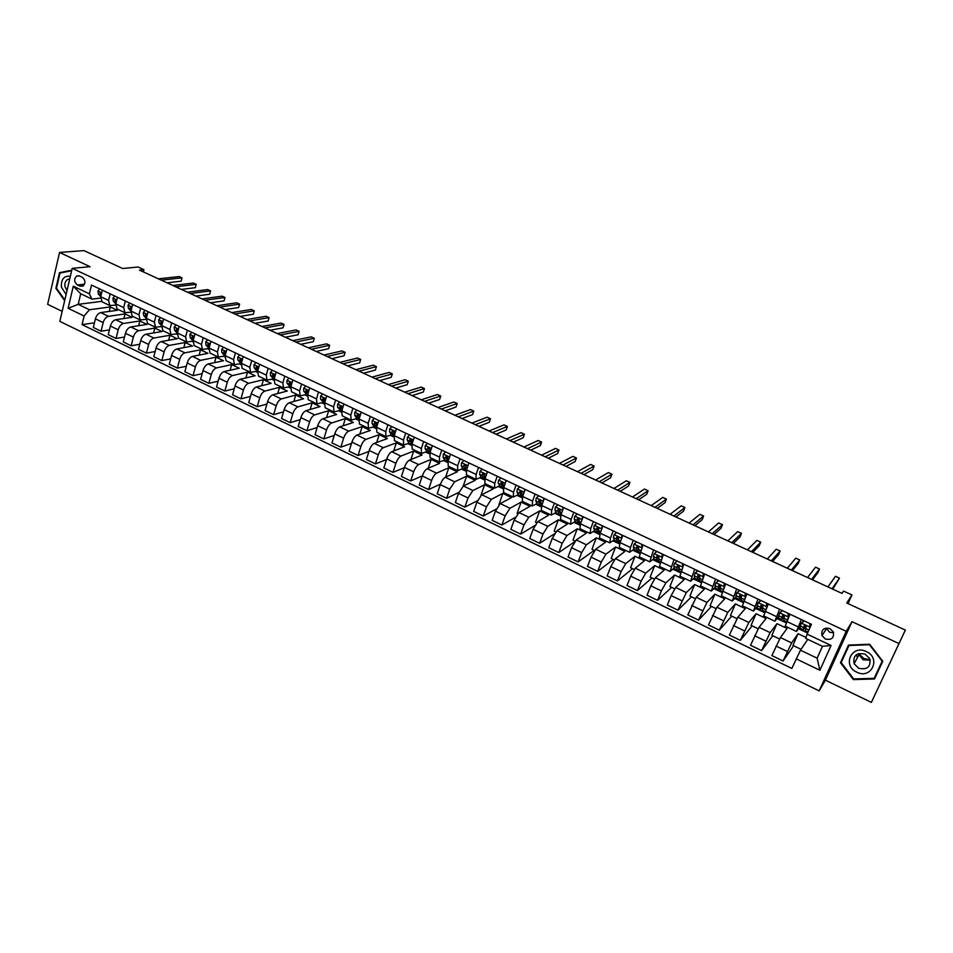 <?xml version="1.0" encoding="UTF-8"?>
<svg xmlns="http://www.w3.org/2000/svg" width="953" height="953" viewBox="0 0 953 953"><rect width="100%" height="100%" fill="white"/><g stroke="black" fill="none" stroke-linecap="round" stroke-linejoin="round"><path stroke-width="1.43" d="M830.003 628.623C823.773 627.36 821.105 629.695 821.998 635.627L825.334 639.022C831.624 640.297 834.28 637.938 833.315 631.922L830.003 628.623M826.06 628.063L829.646 632.244L833.625 632.78M871.364 702.397L905.35 630.088L898.977 643.561L852.006 621.678L846.228 631.291L819.163 690.877L825.405 680.18L871.364 702.397L898.977 643.561M846.228 631.291L72.202 268.341L59.836 321.375L819.163 690.877M72.202 268.341L90.094 266.697L59.539 252.462L47.65 304.329L62.171 311.345M59.539 252.462L83.912 250.603L122.663 268.508L138.185 267.007L143.939 269.651L139.436 270.104L841.999 593.397L843.536 591.074L851.934 594.922L846.752 603.023L905.35 630.088M77.419 284.959L80.04 286.198L82.947 286.126C85.782 283.089 85.52 280.111 82.161 277.216L79.528 275.977L76.705 276.013C73.81 279.026 74.048 282.005 77.419 284.959L84.567 284.173M84.102 316.003L68.116 308.296L73.298 286.21L89.391 293.834L91.988 299.123L80.695 293.762L78.194 304.341L89.451 309.737L84.102 316.003L82.041 324.639L791.848 668.446L800.46 650.196L817.126 658.178L822.451 646.325L805.726 638.379L807.108 634.114L831.076 645.479L819.878 670.257L796.124 658.821M807.108 634.114L811.456 624.322L91.488 285.066L89.391 293.834M848.015 603.606L851.934 594.922M143.367 271.915L143.939 269.651M101.411 301.398L78.194 304.341L68.116 308.296M91.988 299.123L100.53 298.063M801.354 619.557L796.47 631.494L800.139 626.455M779.554 609.289L774.849 621.225L778.482 616.674M757.992 599.127L753.442 611.064L757.111 606.87M736.657 589.073L732.261 601.009L735.99 597.09M715.536 579.126L711.307 591.063L715.119 587.382M694.654 569.286L690.58 581.223L694.475 577.732M673.974 559.542L670.054 571.478L674.057 568.167M653.52 549.905L649.743 561.841L653.853 558.684M633.28 540.363L630.481 547.51L629.647 552.299L633.852 549.285M613.244 530.916L610.504 538.052L609.753 542.853L614.066 539.982M593.409 521.577L590.717 528.689L590.062 533.501L594.481 530.75M573.777 512.321L571.133 519.409L570.573 524.245L575.1 521.613M554.348 503.172L551.751 510.236L551.275 515.096L555.909 512.571L559.292 514.584M535.109 494.107L532.56 501.159L532.167 506.019L536.92 503.601L540.28 505.578M516.061 485.137L513.56 492.165L513.25 497.049L518.11 494.726M497.216 476.25L494.75 483.254L494.524 488.15L499.491 485.935M478.549 467.458L476.131 474.439L475.988 479.359L481.051 477.227M460.061 458.75L457.69 465.719L457.631 470.639L462.801 468.602M441.763 450.126L439.44 457.071L439.452 462.014L444.717 460.061M423.644 441.584L421.357 448.518L421.452 453.461L426.813 451.603M405.704 433.127L403.453 440.036L403.619 445.003L409.087 443.216M387.931 424.752L385.727 431.649L385.965 436.617L391.528 434.913M370.324 416.461L368.168 423.335L368.477 428.314L374.136 426.694M352.896 408.253L350.775 415.103L351.157 420.094L356.91 418.546M335.635 400.117L333.55 406.955L334.003 411.946L339.852 410.469M318.54 392.052L316.491 398.878L317.004 403.881L322.948 402.476M301.601 384.071L299.587 390.873L300.171 395.888L306.199 394.554M284.816 376.173L282.85 382.951L283.494 387.978L289.605 386.704M268.198 368.334L266.268 375.101L266.971 380.14L273.177 378.925M251.735 360.579L249.829 367.322L250.603 372.361L256.893 371.229M235.415 352.896L233.556 359.615L234.39 364.665L240.764 363.593M219.25 345.272L217.427 351.979L218.32 357.041L224.777 356.029M203.239 337.731L201.44 344.414L202.405 349.477L208.933 348.524M187.372 330.25L185.609 336.921L186.621 341.996L193.042 341.138M171.647 322.841L169.92 329.488L170.992 334.574L177.27 333.812M156.066 315.503L154.374 322.126L155.506 327.213L161.629 326.545M140.627 308.224L138.959 314.835L140.151 319.934L146.143 319.338M125.331 301.017L123.699 307.605L124.938 312.703L130.799 312.191M110.167 293.869L108.559 300.445L109.857 305.544L115.599 305.103M109.214 311.417L110.298 306.949L89.451 309.737M110.298 306.949L117.35 310.297L100.708 312.584C98.254 313.263 96.491 315.348 95.407 318.85L93.323 327.463L101.066 331.215L109.416 329.905M123.878 318.528L125.01 313.93L108.475 316.301C106.021 316.98 104.258 319.076 103.174 322.579L101.066 331.215M125.01 313.93L132.122 317.313L115.658 319.731C113.228 320.422 111.465 322.531 110.369 326.033L108.249 334.682L116.052 338.458L124.521 337.052M138.661 325.7L139.853 320.982L123.485 323.472C121.055 324.175 119.304 326.283 118.196 329.798L116.052 338.458M139.853 320.982L147.024 324.389L130.74 326.939C128.321 327.653 126.57 329.774 125.462 333.288L123.294 341.96L131.18 345.772L139.769 344.259M153.588 332.942L154.827 328.094L138.638 330.715C136.231 331.441 134.48 333.562 133.36 337.088L131.18 345.772M154.827 328.094L162.058 331.537L145.952 334.217C143.569 334.944 141.806 337.076 140.687 340.614L138.483 349.31L146.44 353.146L155.148 351.526M168.633 340.257L169.932 335.277L153.921 338.029C151.539 338.768 149.788 340.912 148.668 344.45L146.44 353.146M169.932 335.277L177.234 338.744L161.307 341.555C158.937 342.306 157.197 344.462 156.054 348L153.814 356.72L161.831 360.591L170.67 358.852M183.81 347.642L185.168 342.52L169.348 345.403C166.989 346.165 165.25 348.321 164.107 351.871L161.831 360.591M185.168 342.52L192.53 346.01L176.793 348.965C174.459 349.739 172.707 351.895 171.564 355.457L169.277 364.189L177.377 368.108L186.347 366.25M199.129 355.1L200.547 349.822L184.906 352.836C182.583 353.623 180.844 355.791 179.688 359.352L177.377 368.108M200.547 349.822L207.968 353.349L192.435 356.434C190.112 357.232 188.372 359.412 187.217 362.974L184.882 371.741L193.054 375.685L202.155 373.695M214.568 362.64L216.057 357.184L200.618 360.353C198.307 361.151 196.58 363.343 195.401 366.917L193.054 375.685M216.057 357.184L223.55 360.746L208.207 363.975C205.919 364.785 204.18 366.988 203.001 370.562L200.63 379.354L208.874 383.344L218.118 381.2M230.149 370.24L231.71 364.618L216.462 367.929C214.187 368.751 212.459 370.955 211.268 374.541L208.874 383.344M231.71 364.618L239.274 368.215L224.122 371.587C221.858 372.42 220.131 374.636 218.94 378.234L216.522 387.037L224.837 391.064L234.235 388.764M245.874 377.936L247.506 372.123L232.461 375.577C230.209 376.423 228.482 378.639 227.279 382.236L224.837 391.064M247.506 372.123L255.13 375.756L240.192 379.27C237.952 380.128 236.225 382.356 235.022 385.965L232.556 394.792L240.954 398.854L250.508 396.388M261.73 385.691L263.445 379.699L248.602 383.285C246.374 384.154 244.659 386.394 243.444 390.003L240.954 398.854M263.445 379.699L271.14 383.356L256.405 387.025C254.189 387.895 252.474 390.146 251.258 393.768L248.745 402.619L257.215 406.717L266.935 404.084M277.728 393.541L279.527 387.335L264.898 391.075C262.694 391.969 260.991 394.232 259.752 397.854L257.215 406.717M279.527 387.335L287.294 391.028L272.772 394.84C270.592 395.745 268.877 398.009 267.638 401.642L265.077 410.517L273.63 414.662L283.517 411.827M293.858 401.475L295.752 395.042L281.338 398.938C279.169 399.855 277.466 402.13 276.215 405.764L273.63 414.662M295.752 395.042L303.59 398.771L289.283 402.738C287.139 403.667 285.435 405.942 284.173 409.587L281.564 418.498L290.2 422.667L300.266 419.63M310.142 409.492L312.131 402.833L297.932 406.871C295.799 407.813 294.096 410.1 292.833 413.757L290.2 422.667M312.131 402.833L320.041 406.586L305.961 410.707C303.84 411.66 302.137 413.959 300.862 417.617L298.206 426.539L306.926 430.756L317.182 427.504M326.557 417.593L328.666 410.683L314.693 414.889C312.584 415.842 310.892 418.153 309.606 421.81L306.926 430.756M328.666 410.683L336.647 414.472L322.793 418.76C320.696 419.725 319.005 422.048 317.718 425.717L315.014 434.663L323.817 438.928L334.253 435.426M343.128 425.788L345.343 418.605L331.608 422.977C329.524 423.954 327.844 426.289 326.545 429.958L323.817 438.928M345.343 418.605L353.408 422.441L339.78 426.884C337.719 427.873 336.04 430.208 334.729 433.889L331.978 442.871L340.852 447.16L351.502 443.407M359.841 434.08L362.188 426.61L348.679 431.137C346.63 432.15 344.95 434.485 343.64 438.177L340.852 447.16M362.188 426.61L370.324 430.47L356.934 435.08C354.897 436.105 353.229 438.451 351.907 442.144L349.096 451.15L358.066 455.486L368.93 451.448M376.709 442.466L379.187 434.675L365.916 439.381C363.903 440.405 362.235 442.776 360.901 446.469L358.066 455.486M379.187 434.675L387.394 438.583L374.243 443.359C372.254 444.408 370.586 446.778 369.24 450.483L366.381 459.513L375.434 463.885L386.537 459.549M393.72 450.96L396.341 442.835L383.32 447.696C381.331 448.756 379.675 451.138 378.317 454.843L375.434 463.885M396.341 442.835L404.632 446.766L391.731 451.722C389.765 452.794 388.109 455.177 386.751 458.893L383.833 467.947L392.97 472.366L404.322 467.697M410.874 459.549L413.662 451.055L400.879 456.094C398.938 457.178 397.282 459.584 395.912 463.301L392.97 472.366M413.662 451.055L422.036 455.034L409.385 460.156C407.455 461.252 405.799 463.67 404.417 467.387L401.451 476.464L410.683 480.931L422.298 475.892M428.183 468.257L431.149 459.37L418.629 464.576C416.711 465.683 415.067 468.114 413.673 471.842L410.683 480.931M431.149 459.37L439.595 463.384L427.206 468.673C425.312 469.805 423.656 472.235 422.262 475.964L419.249 485.077L428.564 489.58L440.465 484.124M445.647 477.072L448.792 467.756L436.534 473.141C434.663 474.272 433.019 476.714 431.614 480.467L428.564 489.58M448.792 467.756L457.333 471.806L445.194 477.286C443.336 478.43 441.704 480.884 440.286 484.636L437.213 493.761L446.623 498.312L458.846 492.403M463.253 486.03L466.625 476.214L454.629 481.789L449.733 489.175L446.623 498.312M466.625 476.214L475.237 480.312L463.372 485.97L458.488 493.38L455.355 502.529L464.861 507.127L477.453 500.706M480.943 495.298L484.612 484.767L472.891 490.521L468.018 497.966L464.861 507.127M484.612 484.767L493.309 488.901L481.718 494.738L476.869 502.219L473.677 511.392L483.266 516.038L496.299 509.009M498.955 504.733L502.779 493.392L491.331 499.336L486.495 506.841L483.266 516.038M502.779 493.392L511.558 497.573L500.254 503.601L495.429 511.142L492.177 520.338L501.874 525.032L515.394 517.324M517.705 513.703L517.074 513.405L521.124 502.112L509.962 508.247L505.15 515.811L501.874 525.032M521.124 502.112L529.999 506.329L518.968 512.547L514.167 520.147L510.868 529.38L520.648 534.109L534.752 525.615M536.634 522.756L535.526 522.232L539.648 510.915L528.784 517.241L523.995 524.865L520.648 534.109M539.648 510.915L548.606 515.168L537.873 521.589L533.108 529.249L529.737 538.505L539.624 543.281L554.432 533.835M555.754 531.917L554.158 531.155L558.351 519.802L547.784 526.33L543.019 534.014L539.624 543.281M558.351 519.802L567.404 524.09L556.969 530.714L552.228 538.445L548.797 547.725L558.792 552.549L574.504 541.923M575.064 541.149L572.979 540.16L577.244 528.772L566.975 535.503L562.246 543.258L558.792 552.549M577.244 528.772L586.381 533.108L576.255 539.934L571.55 547.725L568.048 557.029L578.137 561.913L594.267 550.346M594.577 550.489L591.98 549.25L596.328 537.837L586.369 544.771L581.664 552.597L578.137 561.913M596.328 537.837L605.548 542.221L595.744 549.25L591.063 557.112L587.501 566.439L597.698 571.371L613.327 559.459M614.28 559.923L611.171 558.434L615.602 546.986L605.953 554.134L601.283 562.02L597.698 571.371M615.602 546.986L624.918 551.418L615.424 558.661L610.778 566.582L607.156 575.934L617.449 580.913L632.566 568.667M634.198 569.453L630.564 567.714L635.055 556.242L625.74 563.592L621.106 571.55L617.449 580.913M635.055 556.242L644.466 560.709L635.306 568.167L630.695 576.16L627.003 585.535L637.402 590.574L651.995 577.971M654.318 579.079L650.137 577.077L654.723 565.582L645.729 573.146L641.131 581.175L637.402 590.574M654.723 565.582L664.229 570.097L655.39 577.768L650.816 585.833L647.063 595.232L657.57 600.319L671.615 587.358M674.641 588.799L669.911 586.548L674.581 575.016L665.921 582.807L661.358 590.908L657.57 600.319M674.581 575.016L684.183 579.579L675.689 587.477L671.138 595.601L667.326 605.036L677.94 610.17L691.449 596.852M695.178 598.639L689.901 596.101L694.642 584.546L686.327 592.563L677.94 610.17M694.642 584.546L704.338 589.145L696.202 597.281L687.792 614.935L698.525 620.129L711.474 606.43M715.929 608.562L710.08 605.763L714.905 594.172L706.947 602.415L698.525 620.129M714.905 594.172L724.709 598.829L716.918 607.192L708.484 624.942L719.324 630.183L731.701 616.115M736.895 618.604L730.463 615.519L735.382 603.892L727.782 612.386L719.324 630.183M735.382 603.892L745.282 608.598L737.86 617.199L729.39 635.055L740.35 640.345L752.131 625.895M758.1 628.742L751.071 625.382L756.063 613.72L748.844 622.452L740.35 640.345M756.063 613.72L766.069 618.473L759.029 627.312L750.523 645.264L761.59 650.625L772.776 635.77M779.518 638.998L771.882 635.341L776.969 623.655L770.119 632.625L761.59 650.625M776.969 623.655L787.083 628.456L780.412 637.545L771.87 655.593L783.068 661.001L793.635 645.753M801.068 649.303L792.908 645.407L798.09 633.685L791.621 642.906L783.068 661.001M798.09 633.685L806.024 637.45M807.763 639.344L800.46 650.196M160.962 326.653L161.581 326.939M176.388 333.955L177.187 334.336M191.946 341.329L192.935 341.793M207.659 348.774L208.838 349.334M223.514 356.279L224.872 356.934M239.501 363.867L241.073 364.606M255.654 371.515L257.417 372.349M271.939 379.234L273.904 380.164M288.39 387.025L290.558 388.05M304.984 394.887L307.366 396.019M321.745 402.821L324.342 404.06M338.649 410.838L341.472 412.172M355.719 418.927L358.769 420.368M372.957 427.087L376.232 428.636M390.361 435.33L393.863 436.986M407.932 443.657L411.66 445.432M425.669 452.067L429.636 453.95M443.574 460.549L447.791 462.55M461.657 469.114L466.124 471.235M479.919 477.763L484.636 480.002M498.359 486.506L503.339 488.865M516.991 495.334L522.232 497.811M535.8 504.244L541.304 506.853M554.789 513.238L560.578 515.978M573.98 522.327L580.043 525.21M593.362 531.512L599.711 534.526M612.946 540.792L619.581 543.937M632.721 550.167L639.654 553.443M652.71 559.625L659.941 563.056M672.889 569.191L680.43 572.765M693.296 578.852L701.146 582.581M713.904 588.62L722.076 592.492M734.727 598.484L743.221 602.522M755.777 608.455L764.604 612.648M777.04 618.533L786.213 622.881M798.531 628.718L807.596 633.018M102.328 290.177L100.744 296.74L102.066 301.851L109.75 305.496M82.041 324.639L94.454 322.817M117.422 297.288L115.813 303.876L117.076 308.975L124.831 312.655M132.658 304.472L131.002 311.071L132.217 316.17L140.043 319.874M148.025 311.714L146.345 318.326L147.501 323.424L155.399 327.165M163.523 319.017L161.819 325.652L162.915 330.739L170.897 334.527M179.176 326.391L177.437 333.05L178.485 338.124L186.526 341.948M194.972 333.836L193.197 340.507L194.186 345.582L202.31 349.429M210.911 341.341L209.1 348.036L210.029 353.098L218.225 356.994M226.993 348.917L225.146 355.636L226.016 360.687L234.295 364.618M243.229 356.577L241.347 363.307L242.157 368.346L250.52 372.325M259.609 364.296L257.703 371.039L258.442 376.09L266.888 380.092M276.156 372.087L274.202 378.853L274.881 383.892L283.41 387.931M292.857 379.949L290.868 386.739L291.487 391.766L300.088 395.852M309.701 387.895L307.688 394.709L308.236 399.724L316.92 403.846M326.724 395.912L324.663 402.738L325.14 407.753L333.919 411.91M343.902 404.012L341.805 410.85L342.21 415.853L351.073 420.059M361.247 412.184L359.102 419.046L359.448 424.037L368.406 428.278M378.746 420.464L376.578 427.313L376.852 432.293L385.894 436.581M396.436 428.767L394.22 435.664L394.423 440.631L403.548 444.968M414.293 437.177L412.03 444.098L412.161 449.054L421.381 453.425M432.317 445.67L430.017 452.615L430.065 457.559L439.381 461.979M450.531 454.247L448.184 461.216L448.16 466.136L457.571 470.603M468.912 462.92L466.529 469.9L466.422 474.808L475.928 479.323M487.483 471.664L485.053 478.668L484.863 483.564L494.464 488.127M506.234 480.503L503.756 487.519L503.494 492.415L513.202 497.013M525.186 489.425L522.661 496.465L522.304 501.338L532.108 505.995M544.318 498.443L541.745 505.507L541.316 510.367L551.215 515.061M563.652 507.556L561.031 514.632L560.507 519.48L570.513 524.233M583.176 516.752L580.508 523.852L579.9 528.677L590.014 533.477M602.904 526.044L600.187 533.168L599.485 537.98L609.706 542.829M622.833 535.443L620.069 542.579L619.271 547.367L629.611 552.275M642.965 544.925L639.272 556.862L649.708 561.817M663.312 554.515L659.464 566.451L670.019 571.466M683.873 564.2L679.882 576.136L690.544 581.199M704.648 573.992L700.503 585.928L711.283 591.051M725.65 583.891L721.338 595.828L732.238 600.998M746.866 593.886L742.399 605.822L753.418 611.052M768.309 603.988L763.687 615.924L774.825 621.213M789.989 614.208L785.201 626.133L796.458 631.482M80.695 293.762L73.298 286.21M831.076 645.479L822.451 646.325M819.878 670.257L817.126 658.178M71.761 270.199L59.491 272.677L55.893 288.306L64.661 300.683M852.006 621.678L825.405 680.18M882.776 661.275L869.684 644.264L848.504 645.098L840.463 662.728L853.364 679.596L874.509 678.977L882.776 661.275M71.654 270.664L63.637 272.332M56.513 288.247L55.893 288.306M63.648 272.284L59.491 272.677M848.789 645.086L842.059 660.679M875.033 676.535L875.652 676.523M853.709 678.929L853.364 679.596M841.821 660.369L840.463 662.728M99.684 288.938L97.933 291.082L98.362 294.06L100.756 296.681M167.061 282.815L181.141 281.171L182.011 277.835L161.319 280.17M181.141 281.171L182.011 277.835L179.176 276.549L158.448 278.848M101.483 293.679L100.065 293.226L101.03 295.573M114.694 296.002L112.919 298.158L113.312 301.124L115.801 303.888L123.699 307.605M181.415 289.414L195.341 287.675L196.223 284.328L175.769 286.817M195.341 287.675L196.223 284.328L193.376 283.029L172.862 285.483M116.504 301.053L115.063 300.302L116.087 302.744M129.822 303.137L128.024 305.294L128.405 308.26L130.99 311.166M195.889 296.085L209.66 294.227L210.553 290.879L190.326 293.524M209.66 294.227L210.553 290.879L207.683 289.569L187.407 292.178M131.645 308.51L130.192 307.45L131.276 309.999M145.106 310.333L143.331 312.441L143.629 315.467L146.297 318.516M210.482 302.792L224.098 300.838L225.003 297.479L205.014 300.278M224.098 300.838L225.003 297.479L222.109 296.157L202.072 298.92M146.941 315.979L145.452 314.669L146.607 317.313M143.331 312.441L147.358 314.335M160.509 317.599L158.663 319.755L158.984 322.733L161.748 325.926M225.206 309.57L238.655 307.509L239.584 304.138L219.833 307.092M238.655 307.509L239.584 304.138L236.654 302.804L216.855 305.734M162.379 323.484L160.854 321.935L162.07 324.687M70.343 276.287C63.958 275.572 60.98 279.229 61.445 287.234L66.114 294.465M69.736 278.919L67.758 279.384C65.435 280.837 64.506 283.255 64.995 286.65L67.008 290.629M64.828 299.981L56.489 288.211L59.979 273.07L71.642 270.712M870.113 659.798L864.002 658.547L858.498 653.651M856.795 672.175C871.292 679.751 881.406 658.106 866.313 651.566C851.72 644.121 841.892 665.682 856.795 672.175M858.653 668.256C867.397 670.054 871.066 666.826 869.648 658.559L865.157 654.163C856.521 652.388 852.84 655.569 854.114 663.693L858.653 668.256M858.176 653.758L863.156 659.786L870.208 660.119M882.407 660.798L874.163 678.333L853.674 678.929L841.177 662.597L848.98 645.515L869.481 644.705L882.168 661.191L874.163 678.333M176.067 324.925L174.196 327.093L174.482 330.06L177.341 333.419M240.061 316.408L253.331 314.228L254.272 310.845L234.772 313.978M254.272 310.845L251.33 309.499L231.77 312.596M177.961 331.036L177.901 329.988L176.4 329.285L177.675 332.144M191.756 332.323L189.861 334.491L190.123 337.457L193.078 340.96M255.035 323.293L268.138 321.006L269.091 317.611L249.841 320.911M269.091 317.611L266.125 316.253L246.815 319.517M193.697 338.625L193.59 337.41L192.077 336.695L193.411 339.661M207.599 339.78L205.681 341.948L205.908 344.915L208.969 348.56M270.128 330.238L283.065 327.832L284.042 324.437L265.041 327.903M284.042 324.437L281.04 323.067L261.992 326.498M209.577 346.273L209.434 344.891L207.909 344.176L209.303 347.261M223.574 347.309L221.644 349.489L221.835 352.455L225.003 356.219M285.364 337.255L298.122 334.729L299.111 331.322L280.373 334.956M299.111 331.322L296.085 329.941L277.299 333.538M225.599 353.98L225.42 352.443L223.884 351.717L225.337 354.933M239.715 354.909L237.75 357.089L237.916 360.055L241.192 363.927M300.731 344.319L313.299 341.686L314.311 338.267L295.835 342.067M314.311 338.267L311.262 336.874L292.738 340.65M241.788 361.735L241.562 360.067L240.001 359.329L241.526 362.676M255.988 362.581L253.998 364.761L254.141 367.727L257.536 371.682M316.229 351.454L328.618 348.691L329.643 345.272L311.44 349.251M329.643 345.272L326.569 343.866L308.307 347.809M258.12 369.55L257.846 367.763L256.274 367.024L257.858 370.503M272.427 370.324L270.402 372.504L270.509 375.47L274.035 379.497M331.858 358.65L344.069 355.767L345.105 352.324L327.177 356.493M345.105 352.324L341.996 350.907L324.02 355.04M274.619 377.424L274.285 375.53L272.701 374.779L274.333 378.401M274.261 375.137L272.701 374.779M289.009 378.15L286.972 380.33L287.044 383.285L290.701 387.383M347.631 365.904L359.638 362.89L360.699 359.448L343.056 363.796M360.699 359.448L357.566 358.018L339.876 362.331M291.261 385.369L290.879 383.368L289.283 382.606L290.975 386.382M290.868 383.023L289.283 382.606M305.758 386.036L303.685 388.216L303.733 391.183L307.509 395.34M363.534 373.231L375.351 370.086L376.435 366.643L359.078 371.17M376.435 366.643L373.278 365.19L355.862 369.693M308.069 393.398L307.628 391.278L306.008 390.516L307.759 394.447M307.628 390.992L307.211 390.194L306.008 390.516M322.662 393.994L320.565 396.186L320.565 399.14L324.485 403.381M379.592 380.616L391.206 377.34L392.302 373.886L375.244 378.615M392.302 373.886L389.122 372.432L371.992 377.114M325.033 401.511L324.532 399.271L322.9 398.497L324.699 402.595M324.544 399.045L324.08 398.163L322.9 398.497M339.721 402.035L337.6 404.227L337.565 407.181L341.615 411.493M395.781 388.062L407.193 384.667L408.313 381.2L391.54 386.108M408.313 381.2L405.096 379.723L388.276 384.607M342.151 409.695L341.603 407.324L340.007 406.371L340.173 408.408L341.805 410.826M341.615 407.169L341.114 406.204L339.959 406.55M356.946 410.159L354.79 412.351L354.73 415.305L356.708 418.272L358.924 419.689M412.125 395.578L423.323 392.052L424.454 388.574L408.003 393.684M424.454 388.574L421.214 387.097L404.691 392.159M359.436 417.974L358.828 415.472L357.208 414.543L357.363 416.544L359.078 419.141M358.84 415.365L358.304 414.329L357.172 414.686M374.338 418.355L372.158 420.547L372.063 423.489L373.957 426.444L376.387 427.957M428.6 403.167L439.595 399.498L440.751 396.007L424.597 401.32M440.751 396.007L437.475 394.518L421.274 399.795M376.888 426.325L376.232 423.692L374.577 422.787L374.708 424.752L376.506 427.552M376.232 423.644L375.673 422.524L374.553 422.894M391.897 426.622L389.694 428.826L389.563 431.769L391.373 434.687L394.03 436.319M394.506 434.782L393.792 431.983L392.112 431.113L392.231 433.031L394.101 436.057M445.242 410.826L456.01 407.014L457.19 403.524L441.358 409.04M457.19 403.524L453.89 402.011L437.987 407.491M393.792 432.007L393.196 430.732L392.112 431.113M409.635 434.985L407.396 437.177L407.217 440.119L408.944 443.014L411.827 444.753M412.28 443.312L411.529 440.369L409.814 439.559L411.875 444.61M462.014 418.546L472.581 414.603L473.772 411.088L458.262 416.818M473.772 411.088L470.437 409.576L454.867 415.258M411.517 440.441L410.886 439.13L409.814 439.559M427.54 443.419L425.264 445.611L425.062 448.553L426.694 451.412L429.815 453.259M432.138 446.218L432.066 445.551M430.232 451.948L429.446 448.803L427.706 448.005L427.778 449.84L429.827 453.211M478.954 426.336L489.294 422.25L490.497 418.736L475.321 424.669M490.497 418.736L487.138 417.2L471.902 423.084M429.41 448.982L428.767 447.588L427.706 448.005M445.611 451.936L443.312 454.14L443.062 457.071L444.622 459.906L447.97 461.86L444.622 459.906M450.281 454.962L450.185 454.093M496.048 434.199L506.15 429.97L507.377 426.444L492.546 432.591M507.377 426.444L503.994 424.895L489.08 430.994M448.363 460.668L447.529 457.309L445.778 456.547L447.362 461.204M447.481 457.595L446.802 456.106L445.778 456.547M463.873 460.537L461.538 462.741L461.252 465.672L462.717 468.471L466.1 470.448M468.614 463.801L468.483 462.717M466.66 469.495L465.803 465.886L464.016 465.159L464.028 466.994L466.315 470.544M513.298 442.132L523.161 437.761L524.412 434.223L509.915 440.584M524.412 434.223L520.993 432.662L506.436 438.976M465.719 466.315L465.028 464.719L464.016 465.159M482.301 469.221L479.943 471.425L479.621 474.356L481.706 477.834L484.374 479.109M487.114 472.724L486.971 471.425M485.137 478.418L484.243 474.558L482.444 473.867L482.432 475.69L484.863 479.24M530.702 450.15L540.327 445.611L541.602 442.073L527.462 448.66M541.602 442.073L538.147 440.5L523.936 447.04M484.148 475.13L483.433 473.403L482.444 473.867M500.933 478.001L498.538 480.205L498.169 483.135L500.122 486.566L502.827 487.841M505.805 481.73L505.638 480.217M503.78 487.459L502.874 483.314L501.052 482.659L502.267 487.197L503.613 487.96M548.273 458.226L557.66 453.545L558.946 449.995L545.164 456.797M558.946 449.995L555.468 448.41L541.614 455.165M502.743 484.041L502.017 482.182L501.052 482.659M519.73 486.864L517.312 489.068L516.895 491.986L518.73 495.369L521.47 496.668M524.674 490.831L524.495 489.103M522.613 496.596L521.684 492.153L519.85 491.534L520.934 496.036L522.589 496.656M565.999 466.386L575.135 461.55L576.446 457.988L563.032 465.028M576.446 457.988L572.932 456.38L559.447 463.372M521.529 493.058L520.779 491.045L519.85 491.534M538.731 495.81L536.265 498.014L535.824 500.933L536.908 503.601L541.483 505.495M543.746 500.027L543.532 498.074M583.891 474.63L592.778 469.626L594.112 466.053L581.068 473.331M594.112 466.053L590.574 464.433L577.447 471.664M541.626 505.852L540.685 501.087L538.826 500.504L539.791 504.959M540.494 502.183L539.732 499.991L538.826 500.504M557.922 504.852L555.42 507.056L554.932 509.974L555.921 512.595L559.387 514.632L560.519 514.441M562.997 509.319L562.77 507.139M601.962 482.933L610.587 477.775L611.945 474.201L599.282 481.706M611.945 474.201L608.359 472.569L595.625 480.026M560.841 515.18L559.876 510.105L558.005 509.557L558.827 513.977M559.661 511.427L558.887 509.033L558.005 509.557M577.304 513.989L574.778 516.192L574.23 519.099L575.648 522.327L578.495 523.673M578.507 519.314L579.079 518.706M582.45 518.694L582.2 516.3M580.27 524.507L579.055 521.386L579.257 519.218L577.363 518.706L577.184 520.505L578.578 523.721L579.746 523.447M620.2 491.331L628.563 486.006L629.933 482.421L617.663 490.164M629.933 482.421L626.324 480.765L613.97 488.46M579.007 520.814L578.221 518.17L577.363 518.706M596.876 523.209L594.315 525.425L593.731 528.331L595.006 531.5L597.888 532.858M597.936 528.296L598.448 527.7M602.093 528.165L601.831 525.544M599.937 533.835L598.603 530.63L598.841 528.427L596.935 527.95L596.721 529.737L597.972 532.894L599.175 532.548M598.567 530.404L597.757 527.414M638.605 499.801L646.694 494.309L648.1 490.712L636.223 498.705M648.1 490.712L644.454 489.044L632.494 496.989M616.662 532.536L614.066 534.74L613.434 537.647L614.566 540.756L617.473 542.138M621.94 537.742L621.666 534.895M622.476 535.276L622.559 536.146M619.819 543.246L618.354 539.97L618.628 537.742L616.698 537.289L616.448 539.064L617.556 542.174L618.807 541.709M620.653 541.054L618.354 539.97L617.496 536.742M657.189 508.354L665.003 502.696L666.433 499.086L654.961 507.33M666.433 499.086L662.752 497.406L651.197 505.59M636.64 541.947L634.007 544.163L633.34 547.058L634.317 550.107L637.259 551.501M641.988 547.403L641.703 544.33M642.489 544.794L642.596 545.878M639.904 552.752L638.855 551.87L638.605 547.141L636.664 546.724L636.378 548.487L637.343 551.537L638.653 550.953M642.56 545.581L642.941 544.913M638.248 549.428L637.438 546.188M675.951 516.991L683.492 511.153L684.933 507.532L673.878 516.026M684.933 507.532L681.216 505.84L670.078 514.286M656.831 551.465L654.163 553.681L653.436 556.564L654.27 559.566L657.26 560.972M662.252 557.171L661.942 553.872M662.692 554.229L662.835 555.706M660.191 562.365L658.904 561.353L658.797 556.647L656.843 556.254L656.522 558.017L657.32 561.007L658.702 560.257M661.06 560.161L658.309 558.911L657.582 555.718M694.892 525.699L702.147 519.695L703.612 516.073L692.974 524.817M703.612 516.073L699.859 514.358L689.138 523.054M674.533 563.294L677.202 561.067L674.533 563.294L673.759 566.165L674.438 569.108L677.452 570.537M674.605 563.235L682.717 567.059L682.396 563.509M683.122 563.854L683.289 565.641M680.692 572.074L679.155 570.954L679.203 566.249L677.226 565.891L676.868 567.643L677.512 570.573L678.977 569.632M678.822 568.429L677.928 565.355M714.011 534.502L720.98 528.319L722.469 524.686L712.26 533.692M722.469 524.686L718.681 522.947L708.389 531.917M697.846 570.787L695.106 573.003L694.284 575.874L694.808 578.757L697.858 580.21M695.106 573.003L697.787 570.764M703.481 576.839L702.897 578.257M703.397 576.922L703.064 573.241M703.767 573.575L703.957 575.683M701.408 581.89L699.621 580.639L699.812 575.957L697.822 575.624L697.429 577.363L697.918 580.234L699.478 579.043M699.431 577.923L698.692 577.673L698.489 575.1M733.322 543.389L739.993 537.015L741.505 533.37L731.737 542.662M741.505 533.37L737.682 531.631L727.83 540.851M703.933 575.445L704.327 574.79M718.681 580.603L715.894 582.819L715.024 585.69L715.381 588.501L718.479 589.967M715.894 582.819L718.574 580.556M724.566 586.476L723.458 589.121M724.28 586.774L723.946 583.093M724.625 583.403L724.84 585.833M722.35 591.801L720.301 590.431L720.647 585.761L718.645 585.452L718.538 589.99L720.218 588.477M720.349 587.334L719.527 587.87L719.265 584.939M752.822 552.359L759.184 545.807L760.732 542.15L751.405 551.704M760.732 542.15L756.873 540.387L747.45 549.893M724.733 584.677L725.269 583.712M739.731 590.526L736.907 592.742L735.99 595.601L736.181 598.353L739.314 599.842M736.907 592.742L739.588 590.455M745.913 596.137L744.436 599.616L741.22 598.079L741.696 595.685L739.671 595.387L739.361 599.854L741.243 597.865M745.377 596.733L745.055 593.04M745.699 593.338L745.937 596.078M741.672 596.447L740.362 597.722L740.255 594.886M772.514 561.424L778.565 554.682L780.138 551.013L771.263 560.852M780.138 551.013L776.242 549.238L767.284 559.006M743.507 601.819L741.374 600.807L741.22 598.079M761.006 600.545L758.147 602.761L757.17 605.62L757.194 608.3L760.375 609.813M758.147 602.761L760.828 600.461M766.998 603.368L766.736 607.645M767.236 606.156L765.676 610.111M766.7 606.799L766.391 603.082M764.89 611.945L762.448 610.79L762.972 605.703L760.935 605.429L760.411 609.825L762.912 606.608M763.008 605.81L761.423 607.68L761.471 604.952M792.396 570.573L798.137 563.64L799.734 559.971L791.324 570.073M799.734 559.971L795.791 558.172L787.297 568.226M782.508 610.682L779.614 612.898L778.339 617.913L781.651 619.879M779.614 612.898L782.294 610.575M788.524 613.518L788.143 618.414M788.762 616.305L787.059 620.891M788.262 616.984L787.952 613.244M786.499 622.178L783.735 620.868L784.462 615.829L782.413 615.578L781.686 619.903L784.474 615.852M784.331 615.59L782.699 617.747L782.901 615.126M812.48 579.817L817.888 572.682L819.509 569.001L811.587 579.4M819.509 569.001L815.542 567.19L807.525 577.53M804.249 620.927L801.306 623.143L799.853 628.098L803.153 630.064M801.306 623.143L803.987 620.796M810.336 626.836L809.014 629.814M810.05 627.265L809.74 623.512M810.288 623.774L810.503 626.455M807.906 632.315L805.249 631.065L806.202 626.073L804.129 625.835L803.176 630.076L805.964 625.716M805.797 625.573L804.201 627.908L804.558 625.406M832.755 589.145L839.486 578.126L832.052 588.823M839.486 578.126L835.483 576.291L827.943 586.929M108.475 316.301L100.708 312.584M123.485 323.472L115.658 319.731M138.638 330.715L130.74 326.939M153.921 338.029L145.952 334.217M169.348 345.403L161.307 341.555M184.906 352.836L176.793 348.965M200.618 360.353L192.435 356.434M216.462 367.929L208.207 363.975M232.461 375.577L224.122 371.587M248.602 383.285L240.192 379.27M264.898 391.075L256.405 387.025M281.338 398.938L272.772 394.84M297.932 406.871L289.283 402.738M314.693 414.889L305.961 410.707M331.608 422.977L322.793 418.76M348.679 431.137L339.78 426.884M365.916 439.381L356.934 435.08M383.32 447.696L374.243 443.359M400.879 456.094L391.731 451.722M418.629 464.576L409.385 460.156M436.534 473.141L427.206 468.673M454.629 481.789L445.194 477.286M472.891 490.521L463.372 485.97M491.331 499.336L481.718 494.738M509.962 508.247L500.254 503.601M528.784 517.241L518.968 512.547M547.784 526.33L537.873 521.589M566.975 535.503L556.969 530.714M586.369 544.771L576.255 539.934M605.953 554.134L595.744 549.25M625.74 563.592L615.424 558.661M645.729 573.146L635.306 568.167M665.921 582.807L655.39 577.768M686.327 592.563L675.689 587.477M706.947 602.415L696.202 597.281M727.782 612.386L716.918 607.192M748.844 622.452L737.86 617.199M770.119 632.625L759.029 627.312M791.621 642.906L780.412 637.545M103.174 322.579L95.407 318.85M108.559 300.445L100.744 296.74M118.196 329.798L110.369 326.033M138.959 314.835L131.002 311.071M133.36 337.088L125.462 333.288M154.374 322.126L146.345 318.326M148.668 344.45L140.687 340.614M169.92 329.488L161.819 325.652M164.107 351.871L156.054 348M185.609 336.921L177.437 333.05M179.688 359.352L171.564 355.457M201.44 344.414L193.197 340.507M195.401 366.917L187.217 362.974M217.427 351.979L209.1 348.036M211.268 374.541L203.001 370.562M233.556 359.615L225.146 355.636M227.279 382.236L218.94 378.234M249.829 367.322L241.347 363.307M243.444 390.003L235.022 385.965M266.268 375.101L257.703 371.039M259.752 397.854L251.258 393.768M282.85 382.951L274.202 378.853M276.215 405.764L267.638 401.642M299.587 390.873L290.868 386.739M292.833 413.757L284.173 409.587M316.491 398.878L307.688 394.709M309.606 421.81L300.862 417.617M333.55 406.955L324.663 402.738M326.545 429.958L317.718 425.717M350.775 415.103L341.805 410.85M343.64 438.177L334.729 433.889M368.168 423.335L359.102 419.046M360.901 446.469L351.907 442.144M385.727 431.649L376.578 427.313M378.317 454.843L369.24 450.483M403.453 440.036L394.22 435.664M395.912 463.301L386.751 458.893M421.357 448.518L412.03 444.098M413.673 471.842L404.417 467.387M439.44 457.071L430.017 452.615M431.614 480.467L422.262 475.964M457.69 465.719L448.184 461.216M449.733 489.175L440.286 484.636M476.131 474.439L466.529 469.9M468.018 497.966L458.488 493.38M494.75 483.254L485.053 478.668M486.495 506.841L476.869 502.219M513.56 492.165L503.756 487.519M505.15 515.811L495.429 511.142M532.56 501.159L522.661 496.465M523.995 524.865L514.167 520.147M551.751 510.236L541.745 505.507M543.019 534.014L533.108 529.249M571.133 519.409L561.031 514.632M562.246 543.258L552.228 538.445M590.717 528.689L580.508 523.852M581.664 552.597L571.55 547.725M610.504 538.052L600.187 533.168M601.283 562.02L591.063 557.112M630.481 547.51L620.069 542.579M621.106 571.55L610.778 566.582M650.685 557.076L640.154 552.085M641.131 581.175L630.695 576.16M671.091 566.725L660.453 561.698M661.358 590.908L650.816 585.833M691.711 576.494L680.954 571.407M681.8 600.724L671.138 595.601M712.546 586.357L701.682 581.211M702.456 610.659L691.687 605.477M733.596 596.316L722.624 591.122M723.327 620.689L712.451 615.459M754.883 606.394L743.781 601.14M744.424 630.838L733.429 625.549M776.385 616.579L765.176 611.266M765.735 641.083L754.633 635.734M798.126 626.871L786.797 621.499M787.285 651.435L776.052 646.039M83.387 285.829L80.04 286.198M101.697 292.785L97.98 291.034M100.625 295.132L98.362 294.06M101.268 293.083L100.065 293.226M116.778 299.909L112.966 298.098M115.599 302.208L113.312 301.124M116.266 300.147L115.063 300.302M132.002 307.092L128.071 305.234M130.704 309.356L128.405 308.26M131.407 307.283L130.192 307.45M145.952 316.563L143.629 315.467M146.667 314.49L145.452 314.669M162.844 321.649L158.722 319.696M161.331 323.841L158.984 322.733M162.081 321.745L160.854 321.935M856.128 654.902L857.557 657.391M857.593 657.32L856.235 654.818M178.485 329.035L174.244 327.034M176.853 331.179L174.482 330.06M177.627 329.083L176.4 329.285M194.269 336.48L189.921 334.432M192.518 338.589L190.123 337.457M193.316 336.48L192.077 336.695M210.184 343.997L205.729 341.889M208.326 346.058L205.908 344.915M209.136 343.938L207.909 344.176M226.266 351.586L221.692 349.429M225.063 355.945L224.408 355.636M224.277 353.599L221.835 352.455M225.111 351.466L223.884 351.717M242.479 359.245L237.797 357.03M241.264 363.617L240.406 363.212M240.37 361.211L237.916 360.055M241.24 359.067L240.001 359.329M258.859 366.976L254.058 364.701M257.62 371.36L256.56 370.86M256.619 368.894L254.141 367.727M257.501 366.738L256.274 367.024M275.381 374.767L270.461 372.444M274.119 379.175L272.868 378.579M273.011 376.649L270.509 375.47M292.059 382.653L287.02 380.271M290.772 387.061L289.319 386.37M289.569 384.488L287.044 383.285M308.903 390.599L303.745 388.157M307.593 395.019L305.937 394.232M306.282 392.386L303.733 391.183M325.902 398.628L320.613 396.126M324.568 403.059L322.698 402.178M323.138 400.355L320.565 399.14M343.068 406.728L337.66 404.167M341.71 411.172L339.625 410.183M340.173 408.408L337.565 407.181M360.401 414.9L354.85 412.292M359.007 419.368L356.708 418.272M357.363 416.544L354.73 415.305M377.888 423.168L372.218 420.487M376.483 427.635L373.957 426.444M374.708 424.752L372.063 423.489M377.043 425.848L376.387 425.538M395.555 431.506L389.753 428.767M394.03 435.95L391.373 434.687M392.231 433.031L389.563 431.769M394.685 434.199L393.923 433.829M393.196 430.792L392.1 431.185M413.388 439.929L407.455 437.117M411.636 444.289L408.944 443.014M409.921 441.394L407.217 440.119M412.506 442.621L411.625 442.204M431.411 448.422L425.324 445.551M429.41 452.699L426.694 451.412M427.778 449.84L425.062 448.553M430.506 451.138L429.505 450.662M449.59 457.011L443.371 454.081M445.813 458.381L443.062 457.071M448.684 459.727L447.565 459.203M467.959 465.683L461.597 462.681M465.481 469.781L462.717 468.471M464.028 466.994L461.252 465.672M467.03 468.411L465.791 467.816M486.518 474.439L480.002 471.366M483.79 478.442L480.991 477.119M482.432 475.69L479.621 474.356M485.565 477.167L484.207 476.524M505.257 483.29L498.598 480.145M502.267 487.197L499.455 485.863M501.004 484.469L498.169 483.135M504.292 486.03L502.791 485.315M524.186 492.224L517.372 489.008M520.934 496.036L518.087 494.69M519.766 493.344L516.895 491.986M523.197 494.964L521.577 494.202M543.293 501.242L536.336 497.954M538.707 502.302L535.824 500.933M542.293 503.994L540.542 503.172M562.604 510.367L555.492 507.008M557.85 511.356L554.932 509.974M561.591 513.119L559.697 512.226M582.116 519.576L574.838 516.133M578.066 523.078L575.124 521.696M577.184 520.505L574.23 519.099M581.08 522.339L579.055 521.386M601.819 528.879L594.386 525.365M597.495 532.286L594.529 530.881M600.068 533.501L599.366 533.168M596.721 529.737L593.731 528.331M600.759 531.655L598.603 530.63M597.734 527.402L596.935 527.95M621.737 538.278L614.137 534.681M617.115 541.578L614.113 540.16M619.938 542.912L619.009 542.471M616.448 539.064L613.434 537.647M617.449 536.742L616.698 537.289M641.845 547.772L634.079 544.103M636.938 550.965L633.912 549.524M640.023 552.418L638.855 551.87M636.378 548.487L633.34 547.058M640.75 550.56L638.307 549.404M637.366 546.188L636.664 546.724M662.18 557.362L654.235 553.622M656.962 560.447L653.913 558.994M660.322 562.032L658.904 561.353M656.522 558.017L653.436 556.564M657.475 555.73L656.843 556.254M677.202 570.025L674.116 568.56M680.823 571.74L679.155 570.954M676.868 567.643L673.759 566.165M681.574 569.87L678.834 568.572M703.385 576.815L695.178 572.944M697.644 579.71L694.523 578.221M701.539 581.544L699.621 580.639M697.429 577.363L694.284 575.874M702.313 579.674L699.407 578.304M724.268 586.679L715.977 582.76M718.312 589.49L715.155 587.989M722.481 591.468L720.301 590.431M718.205 587.191L715.024 585.69M723.267 589.585L720.206 588.132M745.365 596.638L736.991 592.683M739.183 599.366L735.99 597.865M743.65 601.486L741.196 600.319M739.194 597.114L735.99 595.601M766.7 606.704L758.231 602.701M760.28 609.36L757.051 607.835M765.033 611.612L762.317 610.325M760.411 607.144L757.17 605.62M765.712 609.658L762.46 608.121M788.25 616.877L779.685 612.839M781.591 619.45L778.339 617.913M786.654 621.844L783.652 620.427M781.853 617.294L778.577 615.745M787.214 619.819L783.926 618.271M810.038 627.169L801.378 623.083M803.141 629.647L799.853 628.098M808.049 631.982L805.225 630.636M803.522 627.539L800.222 625.978M808.894 630.076L805.619 628.527M826.358 628.897L821.998 635.627M79.016 275.774L76.705 276.013M69.676 279.181L67.758 279.384M856.211 655.104L857.533 657.427M858.689 655.307L854.114 663.693M177.198 328.749L176.591 328.856M192.899 336.159L192.268 336.278M208.755 343.652L208.076 343.771M224.741 351.204L224.038 351.335M240.883 358.816L240.144 358.983M257.179 366.512L256.405 366.691M273.63 374.279L272.808 374.469M290.224 382.117L289.378 382.332M306.985 390.027L306.092 390.265M323.901 398.02L322.972 398.283M340.983 406.073L340.007 406.371M358.221 414.221L357.208 414.543M375.625 422.441L374.577 422.787M410.886 439.13L409.826 439.536"/></g></svg>
